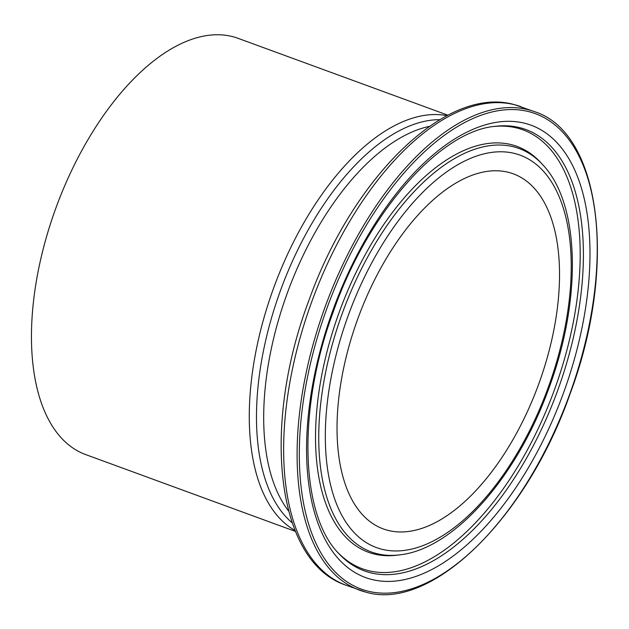 <?xml version="1.0" encoding="UTF-8"?>
<svg xmlns="http://www.w3.org/2000/svg" width="629" height="629" viewBox="0 0 629 629"><rect width="100%" height="100%" fill="white"/><g stroke="black" fill="none" stroke-linecap="round" stroke-linejoin="round"><path stroke-width="0.94" d="M447.934 115.209L238.1 38.338A221.636 112.725 110.1 0 0 232.864 36.702A221.636 112.725 110.1 0 0 54.196 212.751A221.636 112.725 110.1 0 0 85.63 454.563L295.465 531.426M508.845 172.432A189.077 96.158 110.1 0 0 356.431 322.622A189.077 96.158 110.1 0 0 383.242 528.903A189.077 96.158 110.1 0 0 387.708 530.302A189.077 96.158 110.1 0 0 540.13 380.12A189.077 96.158 110.1 0 0 513.311 173.832A189.077 96.158 110.1 0 0 508.845 172.432M520.411 127.836A234.979 119.51 110.1 0 0 495.243 126.319C440.575 130.746 367.855 211.981 333.111 312.251C296.833 409.849 300.678 515.481 338.756 553.504A234.979 119.51 110.1 0 0 369.868 572.602A234.979 119.51 110.1 0 0 561.154 380.545A234.979 119.51 110.1 0 0 520.411 127.836M337.844 552.506A233.689 118.857 110.1 0 0 367.823 570.479A233.689 118.857 110.1 0 0 558.065 379.484A233.689 118.857 110.1 0 0 517.541 128.159A233.689 118.857 110.1 0 0 493.899 126.492M371.126 579.301A240.844 122.49 110.1 0 0 567.185 382.456A240.844 122.49 110.1 0 0 525.427 123.441A240.844 122.49 110.1 0 0 329.368 320.287A240.844 122.49 110.1 0 0 371.126 579.301M521.166 106.765A254.753 129.566 110.1 0 0 515.143 104.878A254.753 129.566 110.1 0 0 309.783 307.235A254.753 129.566 110.1 0 0 345.911 585.174C275.761 561.964 261.271 426.328 308.981 300.214C352.72 177.433 446.433 84.695 514.719 104.744L534.619 111.687A254.753 129.566 110.1 0 0 528.596 109.808A254.753 129.566 110.1 0 0 323.235 312.165A254.753 129.566 110.1 0 0 359.363 590.104A254.753 129.566 110.1 0 0 365.386 591.991M367.179 590.953A253.157 128.756 110.1 0 0 573.271 384.044A253.157 128.756 110.1 0 0 529.374 111.781A253.157 128.756 110.1 0 0 323.282 318.691A253.157 128.756 110.1 0 0 367.179 590.953M439.907 119.667A218.294 111.018 110.1 0 0 280.683 289.977A218.294 111.018 110.1 0 0 292.218 522.841M429.552 126.343A214.945 109.32 110.1 0 0 287.524 292.485A214.945 109.32 110.1 0 0 288.625 511.047M376.331 553.52A214.819 109.257 110.1 0 0 399.336 554.904C453.375 549.431 516.008 478.268 548.205 390.098C581.935 301.039 580.685 203.993 542.395 164.373A214.819 109.257 110.1 0 0 513.956 146.919A214.819 109.257 110.1 0 0 339.078 322.496A214.819 109.257 110.1 0 0 376.331 553.52M381.339 549.117A208.954 106.27 110.1 0 0 551.444 378.336A208.954 106.27 110.1 0 0 515.214 153.618A208.954 106.27 110.1 0 0 345.109 324.399A208.954 106.27 110.1 0 0 381.339 549.117M542.395 164.373L540.523 162.361A216.109 109.91 110.1 0 0 511.912 144.804A216.109 109.91 110.1 0 0 335.988 321.427A216.109 109.91 110.1 0 0 373.461 553.834A216.109 109.91 110.1 0 0 396.6 555.234L399.336 554.904M447.054 115.665A221.636 112.725 110.1 0 0 273.843 287.469A221.636 112.725 110.1 0 0 295.087 530.506M534.619 111.687C601.277 132.743 617.568 266.877 570.299 393.227C526.905 518.21 430.959 612.221 365.488 592.023L345.911 585.174"/></g></svg>
